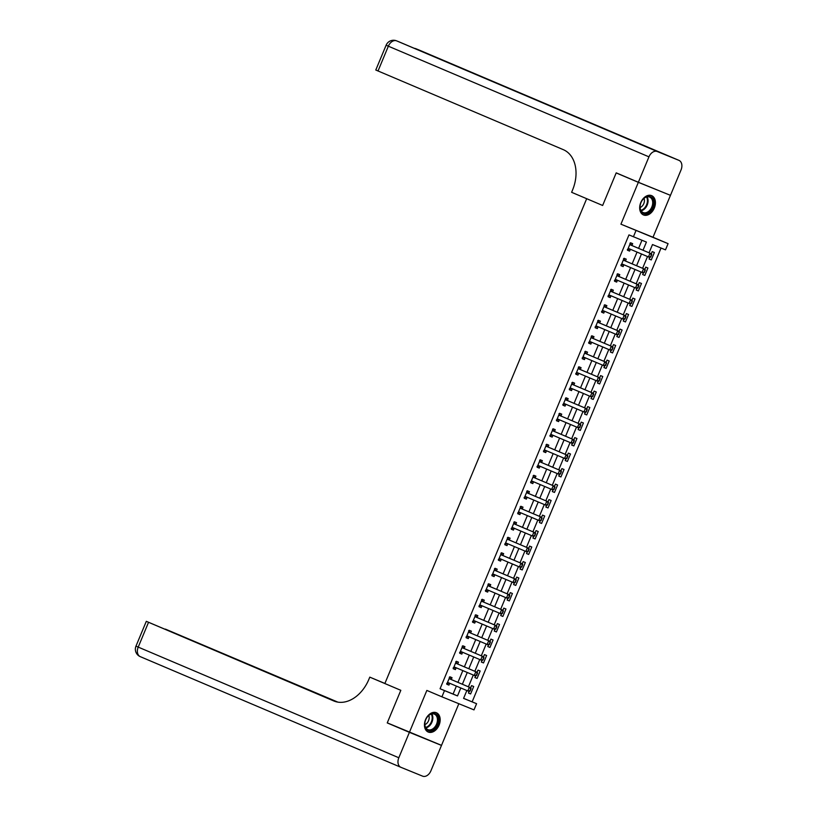 <?xml version="1.0" encoding="UTF-8"?>
<svg xmlns="http://www.w3.org/2000/svg" width="817" height="817" viewBox="0 0 817 817"><rect width="100%" height="100%" fill="white"/><g stroke="black" fill="none" stroke-linecap="round" stroke-linejoin="round"><path stroke-width="1.23" d="M439.076 725.139A10.478 7.302 113 0 0 436.401 712.741A10.478 7.302 113 0 0 425.545 719.624A10.478 7.302 113 0 0 428.21 732.022A10.478 7.302 113 0 0 439.076 725.139M654.315 208.049A10.478 7.302 113 0 0 651.649 195.651A10.478 7.302 113 0 0 640.783 202.545A10.478 7.302 113 0 0 643.459 214.942A10.478 7.302 113 0 0 654.315 208.049M463.607 698.331L476.587 703.692L474.003 709.891L441.915 696.819L444.499 690.62L457.51 695.921L460.808 687.985M336.318 701.813L146.304 621.328L148.541 622.299L138.216 647.105L398.819 757.757L409.399 732.338L387.238 722.922L400.82 690.314L387.268 722.861L441.517 745.349L458.837 703.723M666.202 193.609L638.343 182.334L620.93 224.185L668.081 243.65L665.498 249.849L652.487 244.549L649.055 252.8M620.93 224.185L653.008 237.257L670.43 195.406M653.008 237.257L668.081 243.65M472.155 701.813L661.045 248.031M638.373 182.273L670.461 195.345L681.041 169.926A8.058 5.617 113 0 0 678.988 160.387A8.058 5.617 113 0 0 678.937 160.357L657.256 151.523A8.058 5.617 113 0 0 648.953 156.844L638.373 182.273L616.212 172.857L602.64 205.475L616.181 172.918L620.44 174.654M616.181 172.918L638.343 182.334M649.76 257.478L649.106 259.05L651.272 259.929L654.366 252.494L652.201 251.605L651.302 253.76M643.306 272.98L642.652 274.553L644.817 275.431L647.912 267.996L645.747 267.108L644.858 269.263M636.851 288.483L636.198 290.045L638.363 290.934L641.468 283.489L639.292 282.611L638.404 284.755M630.397 303.985L629.744 305.548L631.919 306.436L635.013 298.991L632.848 298.113L631.949 300.258M623.943 319.478L623.289 321.05L625.465 321.929L628.559 314.494L626.394 313.605L625.495 315.76M617.499 334.98L616.845 336.553L619.01 337.431L622.105 329.997L619.94 329.108L619.041 331.263M611.045 350.483L610.391 352.045L612.556 352.934L615.65 345.489L613.485 344.611L612.597 346.755M604.59 365.985L603.937 367.548L606.102 368.436L609.206 360.991L607.031 360.113L606.143 362.258M598.136 381.478L597.482 383.05L599.658 383.929L602.752 376.494L600.587 375.606L599.688 377.76M591.682 396.98L591.038 398.553L593.203 399.431L596.298 391.997L594.133 391.108L593.234 393.263M585.238 412.483L584.584 414.045L586.749 414.934L589.843 407.489L587.678 406.611L586.78 408.755M578.783 427.985L578.13 429.548L580.295 430.436L583.399 422.992L581.224 422.113L580.336 424.258M572.329 443.478L571.675 445.051L573.851 445.929L576.945 438.494L574.77 437.606L573.881 439.76M565.875 458.98L565.221 460.553L567.396 461.431L570.491 453.997L568.326 453.108L567.427 455.263M559.431 474.483L558.777 476.056L560.942 476.934L564.036 469.489L561.871 468.611L560.973 470.755M552.976 489.986L552.323 491.548L554.488 492.437L557.582 484.992L555.417 484.113L554.529 486.258M546.522 505.488L545.868 507.051L548.033 507.939L551.138 500.494L548.963 499.616L548.074 501.761M540.068 520.98L539.414 522.553L541.589 523.431L544.684 515.997L542.519 515.108L541.62 517.263M533.613 536.483L532.97 538.056L535.135 538.934L538.229 531.499L536.064 530.611L535.166 532.755M527.169 551.986L526.516 553.548L528.681 554.437L531.775 546.992L529.61 546.113L528.711 548.258M520.715 567.488L520.061 569.051L522.226 569.939L525.331 562.494L523.156 561.616L522.267 563.761M514.261 582.981L513.607 584.553L515.772 585.432L518.877 577.997L516.701 577.108L515.813 579.263M507.806 598.483L507.153 600.056L509.328 600.934L512.422 593.499L510.257 592.611L509.359 594.756M501.362 613.986L500.709 615.548L502.874 616.437L505.968 608.992L503.803 608.114L502.904 610.258M494.908 629.488L494.254 631.051L496.419 631.939L499.514 624.494L497.349 623.616L496.46 625.761M488.454 644.981L487.8 646.553L489.965 647.432L493.07 639.997L490.894 639.108L490.006 641.263M481.999 660.483L481.346 662.056L483.521 662.934L486.615 655.5L484.45 654.611L483.552 656.756M475.545 675.986L474.902 677.548L477.067 678.437L480.161 670.992L477.996 670.114L477.097 672.258M469.101 691.488L468.447 693.051L470.612 693.939L473.707 686.494L471.542 685.616L470.643 687.761M643.02 250.237L646.421 242.077L628.978 234.898L440.067 688.741L453.078 694.042L456.376 686.106M457.939 682.358L462.83 670.604M464.383 666.866L469.285 655.101M470.837 651.363L475.729 639.609M477.291 635.861L482.183 624.106M483.746 620.358L488.637 608.604M490.19 604.866L495.092 593.101M496.644 589.363L501.536 577.609M503.098 573.861L507.99 562.106M509.553 558.358L514.444 546.604M516.007 542.866L520.899 531.101M522.451 527.363L527.353 515.609M528.905 511.861L533.797 500.106M535.36 496.358L540.251 484.604M541.814 480.866L546.706 469.101M548.258 465.363L553.16 453.598M554.712 449.861L559.604 438.106M561.167 434.358L566.058 422.603M567.621 418.855L572.513 407.101M574.075 403.363L578.967 391.598M580.519 387.861L585.421 376.106M586.974 372.358L591.865 360.603M593.428 356.855L598.32 345.101M599.882 341.363L604.774 329.598M606.326 325.86L611.228 314.106M612.781 310.358L617.683 298.603M619.235 294.855L624.127 283.101M625.689 279.363L630.581 267.598M632.144 263.86L637.035 252.106M638.588 248.358L641.958 240.259M631.919 245.508L632.685 243.66L630.52 242.772L627.425 250.216L629.59 251.095L630.356 249.267M625.465 261.011L626.241 259.163L624.065 258.274L620.971 265.719L623.136 266.597L623.902 264.769A1.348 0.96 -67.8 0 0 623.759 264.749L620.92 264.922M619.01 276.503L619.786 274.655L617.611 273.777L614.517 281.211L616.682 282.1L617.448 280.262M612.566 292.006L613.332 290.158L611.167 289.279L608.062 296.714L610.238 297.602L610.993 295.764M606.112 307.509L606.878 305.66L604.713 304.772L601.618 312.217L603.783 313.095L604.549 311.267A1.348 0.96 -67.8 0 0 604.406 311.246L601.557 311.43M599.658 323.011L600.424 321.163L598.258 320.274L595.164 327.719L597.329 328.597L598.095 326.769M593.203 338.504L593.979 336.655L591.804 335.777L588.71 343.211L590.875 344.1L591.641 342.262M586.749 354.006L587.525 352.158L585.36 351.279L582.255 358.714L584.431 359.603L585.186 357.764A1.348 0.96 -67.8 0 0 585.043 357.744L582.204 357.928M580.305 369.509L581.071 367.66L578.906 366.772L575.811 374.217L577.976 375.095L578.732 373.267M573.851 385.011L574.617 383.163L572.451 382.274L569.357 389.719L571.522 390.597L572.288 388.769M567.396 400.504L568.162 398.655L565.997 397.777L562.903 405.212L565.068 406.1L565.834 404.262A1.348 0.96 -67.8 0 0 565.691 404.252L562.842 404.425M560.942 416.006L561.718 414.158L559.543 413.279L556.448 420.714L558.614 421.603L559.379 419.764M554.498 431.509L555.264 429.66L553.099 428.772L549.994 436.217L552.169 437.095L552.925 435.267A1.348 0.96 -67.8 0 0 552.782 435.247L549.943 435.43M548.044 447.011L548.81 445.163L546.644 444.274L543.55 451.719L545.715 452.598L546.481 450.77A1.348 0.96 -67.8 0 0 546.338 450.749L543.489 450.923M541.589 462.504L542.355 460.655L540.19 459.777L537.096 467.212L539.261 468.1L540.027 466.272M535.135 478.006L535.911 476.158L533.736 475.28L530.642 482.714L532.807 483.603L533.572 481.764A1.348 0.96 -67.8 0 0 533.43 481.744L530.59 481.928M528.681 493.509L529.457 491.66L527.292 490.772L524.187 498.217L526.362 499.105L527.118 497.267A1.348 0.96 -67.8 0 0 526.975 497.247L524.136 497.43M522.237 509.011L523.003 507.163L520.837 506.274L517.733 513.719L519.908 514.598L520.664 512.77M515.782 524.514L516.548 522.666L514.383 521.777L511.289 529.222L513.454 530.1L514.22 528.272M509.328 540.006L510.094 538.158L507.929 537.28L504.835 544.714L507 545.603L507.765 543.765M502.874 555.509L503.65 553.66L501.475 552.782L498.38 560.217L500.545 561.105L501.311 559.267M496.43 571.012L497.196 569.163L495.031 568.275L491.926 575.719L494.101 576.598L494.857 574.77A1.348 0.96 -67.8 0 0 494.714 574.749L491.875 574.923M489.975 586.514L490.741 584.666L488.576 583.777L485.482 591.222L487.647 592.1L488.413 590.272M483.521 602.006L484.287 600.158L482.122 599.28L479.028 606.714L481.193 607.603L481.959 605.765M477.067 617.509L477.843 615.661L475.668 614.782L472.573 622.217L474.738 623.105L475.504 621.267A1.348 0.96 -67.8 0 0 475.361 621.247L472.522 621.431M470.612 633.012L471.389 631.163L469.213 630.275L466.119 637.72L468.284 638.598L469.05 636.77M464.168 648.514L464.934 646.666L462.769 645.777L459.665 653.222L461.84 654.1L462.596 652.272A1.348 0.96 -67.8 0 0 462.463 652.252L459.614 652.426M457.714 664.007L458.48 662.158L456.315 661.28L453.221 668.714L455.386 669.603L456.152 667.765A1.348 0.96 -67.8 0 0 456.009 667.755L453.159 667.928M451.26 679.509L452.026 677.661L449.861 676.782L446.766 684.217L448.931 685.106L449.697 683.267M334.265 701.149L333.796 700.966A33.579 24.071 112.2 0 0 334.03 701.057A33.579 24.071 112.2 0 0 368.865 679.376L369.795 677.14L400.82 690.314L384.858 683.543L586.677 198.694L602.64 205.475L571.614 192.301L572.543 190.065A33.579 24.071 -67.8 0 0 563.291 149.654L375.789 70.017L386.114 45.221L388.351 46.191L378.026 70.997M441.915 696.819L426.852 690.426L409.429 732.277M440.067 688.741L444.499 690.62M633.41 236.777L635.994 230.578M466.844 690.549L463.576 698.392L476.587 703.692M647.503 256.548L642.601 268.303M641.049 272.051L636.157 283.805M634.595 287.543L629.703 299.308M628.14 303.046L623.248 314.8M621.686 318.548L616.794 330.303M615.242 334.051L610.34 345.805M608.788 349.543L603.896 361.308M602.333 365.046L597.441 376.8M595.879 380.548L590.987 392.303M589.435 396.051L584.533 407.806M582.981 411.543L578.089 423.308M576.526 427.046L571.634 438.8M570.072 442.548L565.18 454.303M563.618 458.051L558.726 469.806M557.174 473.543L552.272 485.308M550.719 489.046L545.827 500.801M544.265 504.549L539.373 516.303M537.811 520.051L532.919 531.806M531.367 535.543L526.465 547.308M524.912 551.046L520.02 562.801M518.458 566.549L513.566 578.303M512.004 582.051L507.112 593.806M505.549 597.544L500.658 609.308M499.105 613.046L494.203 624.801M492.651 628.549L487.759 640.303M486.197 644.051L481.305 655.806M479.742 659.544L474.851 671.308M473.298 675.046L468.396 686.811M462.361 684.248L467.263 672.483M468.815 668.745L473.707 656.991M475.269 653.243L480.161 641.488M481.724 637.74L486.615 625.985M488.178 622.248L493.07 610.483M494.622 606.745L499.524 594.99M501.076 591.242L505.968 579.488M507.531 575.74L512.422 563.985M513.985 560.248L518.877 548.483M520.439 544.745L525.331 532.99M526.883 529.242L531.785 517.488M533.338 513.74L538.229 501.985M539.792 498.247L544.684 486.483M546.246 482.745L551.138 470.99M552.69 467.242L557.592 455.488M559.145 451.74L564.036 439.985M565.599 436.247L570.491 424.483M572.053 420.745L576.945 408.98M578.507 405.242L583.399 393.488M584.952 389.74L589.854 377.985M591.406 374.237L596.298 362.482M597.86 358.745L602.752 346.98M604.314 343.242L609.206 331.488M610.759 327.74L615.661 315.985M617.213 312.237L622.105 300.482M623.667 296.745L628.559 284.98M630.121 281.242L635.013 269.487M636.576 265.739L641.468 253.985M453.078 694.042L457.51 695.921M627.436 250.186L629.59 251.095M649.117 259.02L651.272 259.929M468.458 693.02L470.612 693.939M474.912 677.518L477.067 678.437M481.366 662.025L483.521 662.934M487.81 646.523L489.965 647.432M494.265 631.02L496.419 631.939M500.719 615.518L502.874 616.437M507.173 600.015L509.328 600.934M513.617 584.523L515.772 585.432M520.072 569.02L522.226 569.939M526.526 553.518L528.681 554.437M532.98 538.015L535.135 538.934M539.434 522.523L541.589 523.431M545.879 507.02L548.033 507.939M552.333 491.517L554.488 492.437M558.787 476.015L560.942 476.934M565.241 460.522L567.396 461.431M571.696 445.02L573.851 445.929M578.14 429.517L580.295 430.436M584.594 414.015L586.749 414.934M591.048 398.522L593.203 399.431M597.503 383.02L599.658 383.929M603.947 367.517L606.102 368.436M610.401 352.015L612.556 352.934M616.855 336.522L619.01 337.431M623.31 321.02L625.465 321.929M629.764 305.517L631.919 306.436M636.208 290.015L638.363 290.934M642.662 274.522L644.817 275.431M620.981 265.688L623.136 266.597M614.527 281.181L616.682 282.1M608.083 296.683L610.238 297.602M601.629 312.186L603.783 313.095M595.174 327.688L597.329 328.597M588.72 343.181L590.875 344.1M582.276 358.683L584.431 359.603M575.822 374.186L577.976 375.095M569.367 389.689L571.522 390.597M562.913 405.181L565.068 406.1M556.459 420.684L558.614 421.603M550.015 436.186L552.169 437.095M543.56 451.689L545.715 452.598M537.106 467.181L539.261 468.1M530.652 482.684L532.807 483.603M524.208 498.186L526.362 499.105M517.753 513.689L519.908 514.598M511.299 529.181L513.454 530.1M504.845 544.684L507 545.603M498.39 560.186L500.545 561.105M491.946 575.689L494.101 576.598M485.492 591.181L487.647 592.1M479.038 606.684L481.193 607.603M472.583 622.186L474.738 623.105M466.129 637.689L468.284 638.598M459.685 653.181L461.84 654.1M453.231 668.684L455.386 669.603M446.776 684.186L448.931 685.106M630.326 249.256A1.348 0.96 -67.8 0 0 630.213 249.246L627.364 249.42M650.894 256.875L651.404 254.914L650.005 257.58L628.947 248.664A1.348 0.96 -67.8 0 0 628.651 248.613L628.089 248.623M629.856 244.365L630.244 244.773A1.348 0.96 -67.8 0 0 630.489 244.947L651.558 253.862L651.67 255.016M629.948 243.221L631.807 245.406A1.348 0.96 -67.8 0 0 632.052 245.58L651.558 253.862M650.638 256.773L648.443 256.947L649.995 253.229L651.404 254.914M644.439 272.378L644.96 270.407L643.551 273.082L622.493 264.167A1.348 0.96 -67.8 0 0 622.197 264.116L621.635 264.126M623.412 259.857L623.8 260.276A1.348 0.96 -67.8 0 0 624.045 260.449L645.103 269.365L645.216 270.519M623.494 258.723L625.352 260.909A1.348 0.96 -67.8 0 0 625.597 261.083L645.103 269.365M644.184 272.275L641.988 272.449L643.541 268.732L644.96 270.407M617.427 280.251A1.348 0.96 -67.8 0 0 617.305 280.251L614.466 280.425M637.995 287.88L638.506 285.909L637.097 288.585L616.038 279.669A1.348 0.96 -67.8 0 0 615.742 279.608L615.181 279.618M616.958 275.36L617.346 275.778A1.348 0.96 -67.8 0 0 617.591 275.952L638.649 284.867L638.761 286.021M617.039 274.226L618.908 276.412A1.348 0.96 -67.8 0 0 619.153 276.585L638.649 284.867M637.73 287.768L635.544 287.952L637.086 284.224L638.506 285.909M610.973 295.754A1.348 0.96 -67.8 0 0 610.861 295.744L608.011 295.928M631.541 303.383L632.052 301.412L630.653 304.087L609.584 295.172A1.348 0.96 -67.8 0 0 609.298 295.111L608.726 295.121M610.503 290.862L610.891 291.271A1.348 0.96 -67.8 0 0 611.136 291.444L632.195 300.36L632.317 301.514M610.595 289.729L612.454 291.914A1.348 0.96 -67.8 0 0 612.699 292.088L632.195 300.36M631.275 303.27L629.09 303.444L630.632 299.727L632.052 301.412M625.087 318.875L625.597 316.914L624.198 319.58L603.14 310.664A1.348 0.96 -67.8 0 0 602.844 310.613L602.282 310.623M604.049 306.365L604.437 306.773A1.348 0.96 -67.8 0 0 604.682 306.947L625.751 315.862L625.863 317.016M604.141 305.221L606 307.406A1.348 0.96 -67.8 0 0 606.245 307.58L625.751 315.862M624.821 318.773L622.636 318.947L624.188 315.229L625.597 316.914M643.51 198.745A9.069 6.322 -67 0 1 652.783 198.94A9.069 6.322 -67 0 1 650.169 211.246A9.069 6.322 -67 0 1 642.53 212.92A9.069 6.322 -67 0 1 640.354 204.546A9.069 6.322 -67 0 1 642.009 200.645A9.069 6.322 -67 0 1 643.51 198.745M640.375 204.464A8.395 5.852 113 0 0 643.112 212.532A8.395 5.852 113 0 0 649.474 210.592A8.395 5.852 113 0 0 649.678 197.081A8.395 5.852 113 0 0 643.316 199.021A8.395 5.852 113 0 0 641.968 200.716M640.109 207.538A5.974 4.167 113 0 0 642.121 206.18A5.974 4.167 113 0 0 644 198.388M642.775 214.575L642.724 214.554A10.407 7.261 113 0 0 642.775 214.575A10.407 7.261 113 0 0 650.659 212.175A10.407 7.261 113 0 0 650.914 195.416A10.407 7.261 113 0 0 650.853 195.396L650.914 195.416M438.412 719.961A9.069 6.322 -67 0 1 431.509 730.521A9.069 6.322 -67 0 1 424.789 724.199A9.069 6.322 -67 0 1 425.116 721.625A9.069 6.322 -67 0 1 426.77 717.724A9.069 6.322 -67 0 1 434.236 713.455A9.069 6.322 -67 0 1 438.412 719.961M425.136 721.544A8.395 5.852 113 0 0 424.85 723.852A8.395 5.852 113 0 0 427.873 729.622A8.395 5.852 113 0 0 434.205 727.712A8.395 5.852 113 0 0 437.463 719.93A8.395 5.852 113 0 0 434.44 714.16A8.395 5.852 113 0 0 426.729 717.796M424.871 724.628A5.974 4.167 113 0 0 429.18 717.745A5.974 4.167 113 0 0 428.762 715.478M427.536 731.664L427.485 731.644A10.407 7.261 113 0 0 427.536 731.664A10.407 7.261 113 0 0 435.39 729.295A10.407 7.261 113 0 0 439.423 719.644A10.407 7.261 113 0 0 435.665 712.495A10.407 7.261 113 0 0 435.614 712.475L435.665 712.495M648.953 156.844L388.351 46.191A8.058 5.617 -67 0 1 396.653 40.87L606.234 129.832L418.335 49.704A8.058 5.617 -67 0 1 418.386 49.725A8.058 5.617 -67 0 1 418.437 49.755M387.238 722.922L391.496 724.659M369.795 677.14L384.899 683.451M336.88 701.946L165.422 629.121L337.829 702.12M398.819 757.757A8.058 5.617 113 0 0 400.871 767.296A8.058 5.617 113 0 0 400.922 767.316L422.603 776.15A8.058 5.617 113 0 0 430.906 770.829L441.486 745.41L437.258 743.613M409.399 732.338L441.486 745.41M333.796 700.966L148.541 622.299M598.064 326.759A1.348 0.96 -67.8 0 0 597.952 326.749L595.103 326.923M618.632 334.378L619.153 332.417L617.744 335.082L596.686 326.167A1.348 0.96 -67.8 0 0 596.39 326.116L595.828 326.126M597.595 321.857L597.983 322.276A1.348 0.96 -67.8 0 0 598.228 322.449L619.296 331.365L619.409 332.519M597.687 320.724L599.545 322.909A1.348 0.96 -67.8 0 0 599.79 323.083L619.296 331.365M618.377 334.276L616.181 334.449L617.734 330.732L619.153 332.417M591.61 342.252A1.348 0.96 -67.8 0 0 591.498 342.252L588.659 342.425M612.178 349.88L612.699 347.909L611.29 350.585L590.231 341.669A1.348 0.96 -67.8 0 0 589.935 341.608L589.374 341.618M591.151 337.36L591.539 337.778A1.348 0.96 -67.8 0 0 591.784 337.952L612.842 346.868L612.954 348.022M591.232 336.226L593.101 338.412A1.348 0.96 -67.8 0 0 593.336 338.585L612.842 346.868M611.923 349.768L609.727 349.952L611.279 346.224L612.699 347.909M605.734 365.383L606.245 363.412L604.846 366.087L583.777 357.172A1.348 0.96 -67.8 0 0 583.491 357.111L582.919 357.121M584.696 352.862L585.084 353.271A1.348 0.96 -67.8 0 0 585.329 353.444L606.388 362.36L606.5 363.514M584.788 351.729L586.647 353.914A1.348 0.96 -67.8 0 0 586.892 354.088L606.388 362.36M605.468 365.27L603.283 365.444L604.825 361.727L606.245 363.412M578.712 373.257A1.348 0.96 -67.8 0 0 578.599 373.246L575.75 373.43M599.28 380.875L599.79 378.914L598.391 381.58L577.323 372.664A1.348 0.96 -67.8 0 0 577.037 372.613L576.465 372.623M578.242 368.365L578.63 368.773A1.348 0.96 -67.8 0 0 578.875 368.947L599.933 377.863L600.056 379.017M578.334 367.221L580.193 369.407A1.348 0.96 -67.8 0 0 580.438 369.58L599.933 377.863M599.014 380.773L596.829 380.947L598.381 377.229L599.79 378.914M572.257 388.759A1.348 0.96 -67.8 0 0 572.145 388.749L569.296 388.923M592.825 396.378L593.336 394.417L591.937 397.082L570.879 388.167A1.348 0.96 -67.8 0 0 570.583 388.116L570.021 388.126M571.788 383.857L572.176 384.276A1.348 0.96 -67.8 0 0 572.421 384.45L593.489 393.365L593.602 394.519M571.88 382.724L573.738 384.909A1.348 0.96 -67.8 0 0 573.983 385.083L593.489 393.365M592.57 396.276L590.374 396.449L591.927 392.732L593.336 394.417M586.371 411.88L586.892 409.909L585.483 412.585L564.424 403.669A1.348 0.96 -67.8 0 0 564.128 403.608L563.567 403.618M565.344 399.36L565.732 399.779A1.348 0.96 -67.8 0 0 565.967 399.952L587.035 408.868L587.147 410.022M565.425 398.226L567.284 400.412A1.348 0.96 -67.8 0 0 567.529 400.585L587.035 408.868M586.116 411.768L583.92 411.952L585.472 408.224L586.892 409.909M559.349 419.754A1.348 0.96 -67.8 0 0 559.236 419.744L556.397 419.928M579.917 427.383L580.438 425.412L579.028 428.088L557.97 419.172A1.348 0.96 -67.8 0 0 557.674 419.111L557.112 419.121M558.889 414.862L559.277 415.271A1.348 0.96 -67.8 0 0 559.522 415.445L580.581 424.36L580.693 425.514M558.971 413.729L560.84 415.914A1.348 0.96 -67.8 0 0 561.085 416.088L580.581 424.36M579.662 427.271L577.476 427.444L579.018 423.727L580.438 425.412M573.473 442.875L573.983 440.914L572.584 443.58L551.516 434.664A1.348 0.96 -67.8 0 0 551.23 434.613L550.658 434.624M552.435 430.365L552.823 430.773A1.348 0.96 -67.8 0 0 553.068 430.947L574.126 439.863L574.249 441.017M552.527 429.221L554.386 431.417A1.348 0.96 -67.8 0 0 554.631 431.58L574.126 439.863M573.207 442.773L571.022 442.947L572.564 439.229L573.983 440.914M567.018 458.378L567.529 456.417L566.13 459.083L545.072 450.167A1.348 0.96 -67.8 0 0 544.776 450.116L544.214 450.126M545.981 445.857L546.369 446.276A1.348 0.96 -67.8 0 0 546.614 446.45L567.672 455.365L567.795 456.519M546.073 444.724L547.931 446.909A1.348 0.96 -67.8 0 0 548.176 447.083L567.672 455.365M566.753 458.276L564.567 458.449L566.12 454.732L567.529 456.417M539.996 466.252A1.348 0.96 -67.8 0 0 539.884 466.252L537.035 466.425M560.564 473.88L561.075 471.909L559.676 474.585L538.617 465.67A1.348 0.96 -67.8 0 0 538.321 465.608L537.76 465.619M539.526 461.36L539.914 461.779A1.348 0.96 -67.8 0 0 540.16 461.952L561.228 470.868L561.34 472.022M539.618 460.226L541.477 462.412A1.348 0.96 -67.8 0 0 541.722 462.585L561.228 470.868M560.309 473.768L558.113 473.952L559.665 470.224L561.075 471.909M554.11 489.383L554.631 487.412L553.221 490.088L532.163 481.172A1.348 0.96 -67.8 0 0 531.867 481.111L531.305 481.121M533.082 476.862L533.47 477.281A1.348 0.96 -67.8 0 0 533.715 477.445L554.774 486.36L554.886 487.514M533.164 475.729L535.033 477.914A1.348 0.96 -67.8 0 0 535.268 478.088L554.774 486.36M553.855 489.271L551.659 489.444L553.211 485.727L554.631 487.412M547.666 504.875L548.176 502.915L546.777 505.58L525.709 496.665A1.348 0.96 -67.8 0 0 525.423 496.613L524.851 496.624M526.628 492.365L527.016 492.774A1.348 0.96 -67.8 0 0 527.261 492.947L548.319 501.863L548.432 503.017M526.71 491.231L528.579 493.417A1.348 0.96 -67.8 0 0 528.824 493.58L548.319 501.863M547.4 504.773L545.215 504.947L546.757 501.23L548.176 502.915M520.643 512.759A1.348 0.96 -67.8 0 0 520.531 512.749L517.682 512.923M541.211 520.378L541.722 518.417L540.323 521.083L519.255 512.167A1.348 0.96 -67.8 0 0 518.969 512.116L518.397 512.126M520.174 507.857L520.562 508.276A1.348 0.96 -67.8 0 0 520.807 508.45L541.865 517.365L541.988 518.519M520.266 506.724L522.124 508.909A1.348 0.96 -67.8 0 0 522.369 509.083L541.865 517.365M540.946 520.276L538.76 520.449L540.313 516.732L541.722 518.417M514.189 528.252A1.348 0.96 -67.8 0 0 514.077 528.252L511.228 528.425M534.757 535.881L535.268 533.909L533.869 536.585L512.81 527.67A1.348 0.96 -67.8 0 0 512.514 527.608L511.953 527.619M513.719 523.36L514.107 523.779A1.348 0.96 -67.8 0 0 514.353 523.952L535.421 532.868L535.533 534.022M513.811 522.226L515.67 524.412A1.348 0.96 -67.8 0 0 515.915 524.585L535.421 532.868M534.502 535.778L532.306 535.952L533.858 532.224L535.268 533.909M507.735 543.754A1.348 0.96 -67.8 0 0 507.623 543.754L504.773 543.928M528.303 551.383L528.824 549.412L527.414 552.088L506.356 543.172A1.348 0.96 -67.8 0 0 506.06 543.111L505.498 543.121M507.275 538.863L507.663 539.281A1.348 0.96 -67.8 0 0 507.898 539.445L528.967 548.37L529.079 549.524M507.357 537.729L509.216 539.914A1.348 0.96 -67.8 0 0 509.461 540.088L528.967 548.37M528.048 551.271L525.852 551.444L527.404 547.727L528.824 549.412M501.281 559.257A1.348 0.96 -67.8 0 0 501.168 559.247L498.329 559.431M521.849 566.875L522.369 564.915L520.96 567.59L499.902 558.665A1.348 0.96 -67.8 0 0 499.606 558.614L499.044 558.624M500.821 554.365L501.209 554.774A1.348 0.96 -67.8 0 0 501.454 554.947L522.512 563.863L522.625 565.017M500.903 553.232L502.772 555.417A1.348 0.96 -67.8 0 0 503.017 555.58L522.512 563.863M521.593 566.773L519.408 566.947L520.95 563.23L522.369 564.915M515.404 582.378L515.915 580.417L514.516 583.083L493.448 574.167A1.348 0.96 -67.8 0 0 493.162 574.116L492.59 574.126M494.367 569.868L494.755 570.276A1.348 0.96 -67.8 0 0 495 570.45L516.058 579.365L516.17 580.519M494.459 568.724L496.317 570.909A1.348 0.96 -67.8 0 0 496.562 571.083L516.058 579.365M515.139 582.276L512.953 582.45L514.496 578.732L515.915 580.417M488.382 590.252A1.348 0.96 -67.8 0 0 488.27 590.252L485.421 590.425M508.95 597.881L509.461 595.91L508.062 598.585L486.993 589.67A1.348 0.96 -67.8 0 0 486.707 589.619L486.146 589.619M487.912 585.36L488.3 585.779A1.348 0.96 -67.8 0 0 488.546 585.952L509.604 594.868L509.726 596.022M488.004 584.226L489.863 586.412A1.348 0.96 -67.8 0 0 490.108 586.586L509.604 594.868M508.685 597.778L506.499 597.952L508.051 594.225L509.461 595.91M481.928 605.754A1.348 0.96 -67.8 0 0 481.816 605.754L478.966 605.928M502.496 613.383L503.006 611.412L501.607 614.088L480.549 605.172A1.348 0.96 -67.8 0 0 480.253 605.111L479.691 605.121M481.458 600.863L481.846 601.281A1.348 0.96 -67.8 0 0 482.091 601.445L503.16 610.37L503.272 611.524M481.55 599.729L483.409 601.915A1.348 0.96 -67.8 0 0 483.654 602.088L503.16 610.37M502.241 613.271L500.045 613.455L501.597 609.727L503.006 611.412M496.042 628.876L496.562 626.915L495.153 629.59L474.095 620.665A1.348 0.96 -67.8 0 0 473.799 620.614L473.237 620.624M475.014 616.365L475.402 616.774A1.348 0.96 -67.8 0 0 475.647 616.947L496.705 625.863L496.818 627.017M475.096 615.232L476.954 617.417A1.348 0.96 -67.8 0 0 477.199 617.581L496.705 625.863M495.786 628.773L493.591 628.947L495.143 625.23L496.562 626.915M469.029 636.76A1.348 0.96 -67.8 0 0 468.907 636.749L466.068 636.923M489.597 644.378L490.108 642.417L488.699 645.083L467.641 636.167A1.348 0.96 -67.8 0 0 467.344 636.116L466.783 636.126M468.56 631.868L468.948 632.276A1.348 0.96 -67.8 0 0 469.193 632.45L490.251 641.365L490.363 642.519M468.641 630.724L470.51 632.909A1.348 0.96 -67.8 0 0 470.755 633.083L490.251 641.365M489.332 644.276L487.146 644.45L488.689 640.732L490.108 642.417M483.143 659.881L483.654 657.91L482.255 660.585L461.186 651.67A1.348 0.96 -67.8 0 0 460.9 651.619L460.328 651.619M462.105 647.36L462.493 647.779A1.348 0.96 -67.8 0 0 462.739 647.952L483.797 656.868L483.919 658.022M462.197 646.227L464.056 648.412A1.348 0.96 -67.8 0 0 464.301 648.586L483.797 656.868M482.878 659.779L480.692 659.952L482.234 656.235L483.654 657.91M476.689 675.383L477.199 673.412L475.8 676.088L454.742 667.172A1.348 0.96 -67.8 0 0 454.446 667.111L453.884 667.121M455.651 662.863L456.039 663.281A1.348 0.96 -67.8 0 0 456.284 663.445L477.353 672.371L477.465 673.525M455.743 661.729L457.602 663.915A1.348 0.96 -67.8 0 0 457.847 664.088L477.353 672.371M476.434 675.271L474.238 675.455L475.79 671.727L477.199 673.412M449.667 683.257A1.348 0.96 -67.8 0 0 449.554 683.247L446.705 683.431M470.235 690.876L470.755 688.915L469.346 691.591L448.288 682.675A1.348 0.96 -67.8 0 0 447.992 682.614L447.43 682.624M449.207 678.365L449.595 678.774A1.348 0.96 -67.8 0 0 449.83 678.947L470.898 687.863L471.011 689.017M449.289 677.232L451.147 679.417A1.348 0.96 -67.8 0 0 451.392 679.591L470.898 687.863M469.979 690.774L467.784 690.947L469.336 687.23L470.755 688.915M628.651 248.613L630.213 249.246M630.489 244.947L632.052 245.58M630.244 244.773L631.807 245.406M622.197 264.116L623.759 264.749M624.045 260.449L625.597 261.083M623.8 260.276L625.352 260.909M615.742 279.608L617.305 280.251M617.591 275.952L619.153 276.585M617.346 275.778L618.908 276.412M609.298 295.111L610.861 295.744M611.136 291.444L612.699 292.088M610.891 291.271L612.454 291.914M602.844 310.613L604.406 311.246M604.682 306.947L606.245 307.58M604.437 306.773L606 307.406M647.054 196.846A8.395 5.852 -67 0 1 644.858 208.631A8.395 5.852 -67 0 1 641.12 210.806M640.855 210.326A8.119 5.658 113 0 0 644.317 208.253A8.119 5.658 113 0 0 646.523 196.979M431.815 713.925A8.395 5.852 -67 0 1 432.847 717.969A8.395 5.852 -67 0 1 425.882 727.896M425.606 727.416A8.119 5.658 113 0 0 432.203 717.847A8.119 5.658 113 0 0 431.274 714.068M678.937 160.357L418.335 49.704A8.058 5.78 -67.8 0 0 418.273 49.684A8.058 5.78 -67.8 0 0 418.222 49.663M606.265 129.842L398.87 41.779A8.058 5.617 -67 0 0 398.819 41.759A8.058 5.78 -67.8 0 0 398.767 41.738L396.602 40.85A8.058 5.78 112.2 0 1 396.653 40.87L657.256 151.523M414.77 48.53A8.058 5.617 -67 0 1 416.17 48.826A8.058 5.78 112.2 0 0 416.108 48.806A8.058 8.058 0 0 0 414.199 48.285M400.82 767.275L140.33 656.664A8.058 5.617 -67 0 1 140.269 656.643A8.058 5.617 -67 0 1 138.216 647.105L135.979 646.124A8.058 8.058 0 0 0 140.269 656.643L400.871 767.296M596.39 326.116L597.952 326.749M598.228 322.449L599.79 323.083M597.983 322.276L599.545 322.909M589.935 341.608L591.498 342.252M591.784 337.952L593.336 338.585M591.539 337.778L593.101 338.412M583.491 357.111L585.043 357.744M585.329 353.444L586.892 354.088M585.084 353.271L586.647 353.914M577.037 372.613L578.599 373.246M578.875 368.947L580.438 369.58M578.63 368.773L580.193 369.407M570.583 388.116L572.145 388.749M572.421 384.45L573.983 385.083M572.176 384.276L573.738 384.909M564.128 403.608L565.691 404.252M565.967 399.952L567.529 400.585M565.732 399.779L567.284 400.412M557.674 419.111L559.236 419.744M559.522 415.445L561.085 416.088M559.277 415.271L560.84 415.914M551.23 434.613L552.782 435.247M553.068 430.947L554.631 431.58M552.823 430.773L554.386 431.417M544.776 450.116L546.338 450.749M546.614 446.45L548.176 447.083M546.369 446.276L547.931 446.909M538.321 465.608L539.884 466.252M540.16 461.952L541.722 462.585M539.914 461.779L541.477 462.412M531.867 481.111L533.43 481.744M533.715 477.445L535.268 478.088M533.47 477.281L535.033 477.914M525.423 496.613L526.975 497.247M527.261 492.947L528.824 493.58M527.016 492.774L528.579 493.417M518.969 512.116L520.531 512.749M520.807 508.45L522.369 509.083M520.562 508.276L522.124 508.909M512.514 527.608L514.077 528.252M514.353 523.952L515.915 524.585M514.107 523.779L515.67 524.412M506.06 543.111L507.623 543.754M507.898 539.445L509.461 540.088M507.663 539.281L509.216 539.914M499.606 558.614L501.168 559.247M501.454 554.947L503.017 555.58M501.209 554.774L502.772 555.417M493.162 574.116L494.714 574.749M495 570.45L496.562 571.083M494.755 570.276L496.317 570.909M486.707 589.619L488.27 590.252M488.546 585.952L490.108 586.586M488.3 585.779L489.863 586.412M480.253 605.111L481.816 605.754M482.091 601.445L483.654 602.088M481.846 601.281L483.409 601.915M473.799 620.614L475.361 621.247M475.647 616.947L477.199 617.581M475.402 616.774L476.954 617.417M467.344 636.116L468.907 636.749M469.193 632.45L470.755 633.083M468.948 632.276L470.51 632.909M460.9 651.619L462.463 652.252M462.739 647.952L464.301 648.586M462.493 647.779L464.056 648.412M454.446 667.111L456.009 667.755M456.284 663.445L457.847 664.088M456.039 663.281L457.602 663.915M447.992 682.614L449.554 683.247M449.83 678.947L451.392 679.591M449.595 678.774L451.147 679.417M396.602 40.85A8.058 8.058 0 0 0 386.114 45.221M416.108 48.806L418.273 49.684A8.058 8.058 0 0 1 418.386 49.725L678.988 160.387M146.304 621.328L135.979 646.124"/></g></svg>
